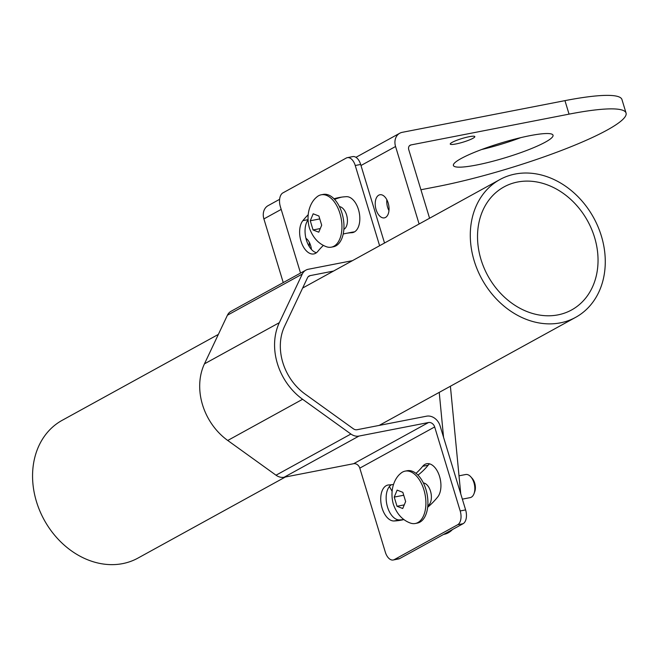 <?xml version="1.0" encoding="UTF-8"?>
<svg xmlns="http://www.w3.org/2000/svg" width="659" height="659" viewBox="0 0 659 659"><rect width="100%" height="100%" fill="white"/><g stroke="black" fill="none" stroke-linecap="round" stroke-linejoin="round"><path stroke-width="0.99" d="M459.018 475.814L465.674 474.521A11.771 6.664 79 0 1 470.781 476.803A11.771 6.664 79 0 1 473.961 482.75A11.771 6.664 -101 0 1 474.052 493.583A11.771 6.664 -101 0 1 470.172 497.619L462.346 499.143M470.781 476.803L472.19 478.368A9.292 5.264 79 0 1 474.694 483.063A9.292 5.264 -101 0 1 474.768 491.614L474.052 493.583M409.445 145.771L410.977 144.931A4.275 3.468 -118.8 0 0 410.145 145.227A4.275 3.468 -118.8 0 0 408.745 149.651L429.577 218.236M450.402 386.24L460.748 493.888M452.469 529.539A42.794 24.235 79 0 1 444.191 534.292L443.622 534.4M388.967 210.633A11.771 6.664 79 0 1 387.64 207.387A11.771 6.664 79 0 1 386.841 199.743M309.425 246.804A11.771 6.664 79 0 1 309.335 242.372M419.108 223.994L395.565 146.504A12.834 10.412 -118.8 0 1 399.766 133.225A12.834 10.412 -118.8 0 1 402.254 132.327L564.952 100.638L569.055 114.139A128.373 18.913 -16.9 0 1 626.05 113.027A128.373 18.913 -16.9 0 1 564.87 149.14A128.373 18.913 -16.9 0 1 437.387 186.555L420.928 189.759M410.977 144.931L569.055 114.139M626.05 113.027L621.948 99.525A128.373 18.913 163.1 0 0 564.952 100.638M476.523 165.03A52.061 7.669 163.1 0 0 528.221 149.857A52.061 7.669 163.1 0 0 553.033 135.21A52.061 7.669 163.1 0 0 529.918 135.663A52.061 7.669 163.1 0 0 478.212 150.829A52.061 7.669 163.1 0 0 453.4 165.483A52.061 7.669 163.1 0 0 476.523 165.03M455.954 143.959A12.834 1.895 163.1 0 0 468.706 140.219A12.834 1.895 163.1 0 0 474.818 136.611A12.834 1.895 163.1 0 0 469.117 136.718A12.834 1.895 163.1 0 0 456.374 140.458A12.834 1.895 163.1 0 0 450.254 144.074A12.834 1.895 163.1 0 0 455.954 143.959M279.614 199.315L268.098 205.649A12.834 10.412 -118.8 0 0 263.897 218.92L283.246 282.587M481.581 149.544A52.061 7.669 163.1 0 0 520.75 137.649M439.232 392.377L443.556 437.288M392.023 491.194L389.403 486.523M376.1 209.628A11.771 6.664 79 0 1 379.881 194.759A11.771 6.664 79 0 1 388.167 202.988A11.771 6.664 79 0 1 384.386 217.865A11.771 6.664 79 0 1 376.1 209.628M305.916 238.278A11.771 6.664 79 0 1 310.661 245.626A11.771 6.664 79 0 1 311.435 249.44M427.806 505.7A11.771 6.664 -101 0 0 430.508 491.219A11.771 6.664 -101 0 0 423.375 482.94M343.85 229.373A11.771 6.664 -101 0 0 346.552 214.892A11.771 6.664 -101 0 0 339.418 206.613M415.986 473.351A127.755 72.366 79 0 0 422.716 466.284A18.254 10.338 79 0 1 426.719 463.722A18.254 10.338 79 0 1 439.347 475.782A18.254 10.338 79 0 1 437.7 496.985A164.264 93.034 79 0 1 427.658 507.273A26.673 15.108 -101 0 0 425.912 489.398A26.673 15.108 79 0 0 415.986 473.351A26.673 15.108 -101 0 0 407.138 470.74A26.673 15.108 -101 0 0 406.142 470.996M403.901 519.523A164.264 93.034 79 0 1 399.519 519.91A18.254 10.338 79 0 1 386.948 504.918A18.254 10.338 79 0 1 391.454 484.727M403.951 519.564A164.264 93.034 79 0 1 401.685 520.058A164.264 93.034 79 0 1 394.098 520.972A18.254 10.338 79 0 1 381.166 504.193A18.254 10.338 79 0 1 387.962 485.04A18.254 10.338 79 0 1 388.802 484.942A127.755 72.366 79 0 0 393.514 484.439M359.798 468.137L385.317 552.143A11.228 6.359 -101 0 0 393.225 559.993A11.228 6.359 -101 0 0 394.304 559.598L457.659 524.753A11.228 6.359 -101 0 0 460.196 510.956L434.668 426.95L359.798 468.137A5.618 4.555 61.2 0 0 353.636 463.705L284.111 477.248A12.323 9.992 -118.8 0 1 276.022 475.205L227.734 440.467A57.242 46.418 -118.8 0 1 204.455 363.85L279.325 322.671A57.242 46.418 61.2 0 0 302.605 399.28L350.901 434.026A12.323 9.992 -118.8 0 0 358.982 436.069L428.515 422.526A5.618 4.555 -118.8 0 1 434.668 426.95M407.138 470.74L405.128 471.127A26.673 15.108 79 0 0 400.392 473.673C395.499 477.536 389.214 488.83 393.291 504.077C396.652 513.649 402.212 519.926 409.989 522.916A26.673 15.108 -101 0 0 415.335 523.493L417.336 523.098A26.673 15.108 -101 0 0 427.658 507.273M308.223 276.706L310.232 275.602A5.618 4.555 -118.8 0 0 309.137 275.997A5.618 4.555 -118.8 0 0 307.489 277.785L284.523 326.411A50.545 40.982 -118.8 0 0 305.076 394.049L353.372 428.795A5.618 4.555 61.2 0 0 357.054 429.726L426.587 416.183A12.323 9.992 61.2 0 1 440.097 425.895L465.616 509.901A11.228 6.359 79 0 1 463.088 523.699L399.733 558.544A11.228 6.359 79 0 1 398.646 558.939L393.225 559.993M422.716 466.284L428.144 465.229A127.755 72.366 79 0 1 417.963 475.106M428.144 465.229A18.254 10.338 79 0 1 429.561 463.845M310.232 275.602L333.536 271.063M384.526 243.014L360.662 164.453L355.242 165.508L379.609 245.716M352.45 260.659L308.305 269.259A12.323 9.992 61.2 0 0 305.908 270.124A12.323 9.992 61.2 0 0 302.292 274.045L279.325 322.671M355.242 165.508A11.228 6.359 -101 0 0 347.334 157.658A11.228 6.359 -101 0 0 346.247 158.053L282.892 192.898A11.228 6.359 -101 0 0 280.363 206.695L300.537 273.073M305.908 270.124L231.029 311.303A12.323 9.992 61.2 0 0 227.421 315.224L204.455 363.85M347.334 157.658L352.754 156.595A11.228 6.359 79 0 1 360.662 164.453M307.959 220.024A18.254 10.338 -101 0 0 306.056 238.83A18.254 10.338 -101 0 0 316.419 252.751M354.526 231.869A127.755 72.366 -101 0 0 351.272 232.363L345.851 233.426A127.755 72.366 -101 0 0 343.199 234.036A26.673 15.108 -101 0 0 341.963 213.071A26.673 15.108 79 0 0 334.006 198.787A26.673 15.108 -101 0 0 323.182 194.413A26.673 15.108 -101 0 0 322.193 194.669M341.601 197.14A164.264 93.034 -101 0 0 334.599 199.405M345.851 233.426A127.755 72.366 -101 0 1 351.749 232.709A18.254 10.338 -101 0 0 352.598 232.611A18.254 10.338 -101 0 0 359.386 213.458A18.254 10.338 -101 0 0 346.461 196.679A164.264 93.034 -101 0 0 338.874 197.593A164.264 93.034 -101 0 0 334.006 198.787M323.182 194.413L321.18 194.8A26.673 15.108 79 0 0 316.435 197.346C311.55 201.209 305.265 212.503 309.343 227.759C312.696 237.331 318.264 243.608 326.032 246.59A26.673 15.108 -101 0 0 331.378 247.166L333.38 246.779A26.673 15.108 -101 0 0 343.199 234.036M323.396 245.379A127.755 72.366 -101 0 0 317.836 251.367A18.254 10.338 -101 0 1 313.841 253.929A18.254 10.338 -101 0 1 301.212 241.861A18.254 10.338 -101 0 1 302.86 220.666L307.942 219.669M308.074 214.834A164.264 93.034 -101 0 0 302.86 220.666M321.18 194.8A26.673 15.108 79 0 1 339.953 213.458A26.673 15.108 -101 0 1 331.378 247.166M310.265 220.765L313.182 213.796L318.898 216.02L321.691 225.213L318.775 232.19L313.058 229.966L310.265 220.765L319.64 218.945M313.058 229.966L320.134 228.582M405.128 471.127A26.673 15.108 79 0 1 423.91 489.785A26.673 15.108 -101 0 1 415.335 523.493M394.222 497.092L397.138 490.123L402.847 492.347L405.647 501.54L402.723 508.509L397.015 506.285L394.222 497.092L403.588 495.263M397.015 506.285L404.091 504.909M386.784 200.427A11.771 6.664 79 0 1 386.833 200.484A11.771 6.664 79 0 1 387.649 201.506M218.36 334.41L62.16 420.327A78.619 63.75 61.2 0 0 39.837 510.939A78.619 63.75 61.2 0 0 122.656 563.618A78.619 63.75 61.2 0 0 137.945 558.099L285.38 477.001M515.173 174.042A78.619 63.75 61.2 0 0 499.893 179.561A78.619 63.75 61.2 0 0 477.569 270.182A78.619 63.75 61.2 0 0 560.389 322.852A78.619 63.75 61.2 0 0 575.669 317.333A78.619 63.75 61.2 0 0 598.001 226.721A78.619 63.75 61.2 0 0 515.173 174.042M557.967 314.878A70.2 56.921 -118.8 0 1 484.019 267.851A70.2 56.921 -118.8 0 1 503.954 186.942A70.2 56.921 -118.8 0 1 517.603 182.016A70.2 56.921 -118.8 0 1 591.543 229.044A70.2 56.921 -118.8 0 1 571.617 309.952A70.2 56.921 -118.8 0 1 557.967 314.878M263.897 218.92L281.187 209.405M360.984 165.516L395.565 146.504M394.098 520.972L399.519 519.91M457.659 524.753L463.088 523.699M460.196 510.956L465.616 509.901M428.515 422.526L353.636 463.705M284.111 477.248L358.982 436.069M399.733 558.544L394.304 559.598M227.421 315.224L302.292 274.045M227.734 440.467L302.605 399.28M276.022 475.205L350.901 434.026M351.749 232.709L353.413 232.388M355.951 157.328L399.766 133.225M386.833 200.484L387.566 201.3M302.638 288.057L499.893 179.561M379.172 425.417L575.669 317.333"/></g></svg>
